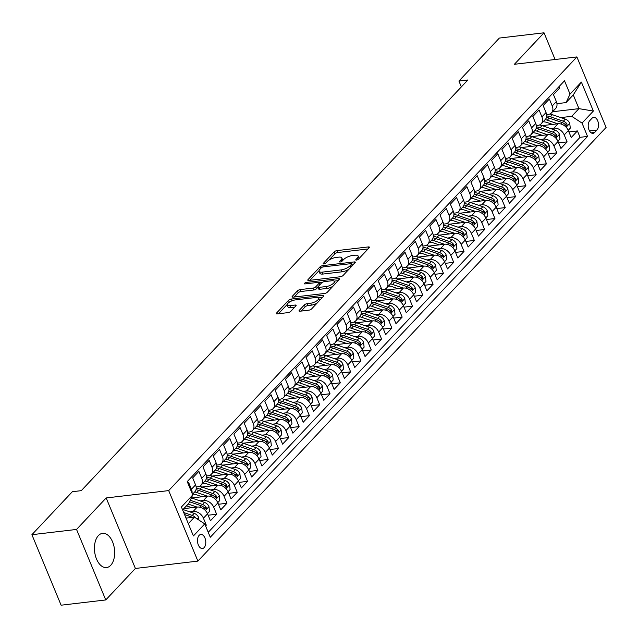 <?xml version="1.0" encoding="UTF-8"?>
<svg xmlns="http://www.w3.org/2000/svg" width="638" height="638" viewBox="0 0 638 638"><rect width="100%" height="100%" fill="white"/><g stroke="black" fill="none" stroke-linecap="round" stroke-linejoin="round"><path stroke-width="0.96" d="M356.475 260.105A1.515 0.542 -22.5 0 0 358.412 259.203L369.163 247.783A2.169 0.774 -22.5 0 0 369.41 247.161A2.169 0.774 -22.5 0 0 368.421 246.914L336.864 250.63A2.169 0.774 -22.5 0 0 334.105 251.914L323.354 263.334A1.515 0.542 -22.5 0 0 323.179 263.765A1.515 0.542 -22.5 0 0 323.873 263.941A1.515 0.542 -22.5 0 0 325.803 263.039L327.198 261.564A6.938 2.472 -22.5 0 1 336.043 257.465L338.674 257.154A6.938 2.472 -22.5 0 1 341.84 257.943A6.938 2.472 -22.5 0 1 341.043 259.937L339.655 261.413A1.515 0.542 -22.5 0 0 339.48 261.851A1.515 0.542 -22.5 0 0 340.174 262.019A1.515 0.542 -22.5 0 0 342.112 261.125L343.499 259.65A6.938 2.472 -22.5 0 1 352.343 255.543L354.975 255.24A6.938 2.472 -22.5 0 1 358.141 256.021A6.938 2.472 -22.5 0 1 357.344 258.015L355.956 259.491A1.515 0.542 -22.5 0 0 355.781 259.929A1.515 0.542 -22.5 0 0 356.475 260.105M110.709 565.316A17.218 9.993 83.3 0 0 113.771 545.474A17.218 9.993 83.3 0 0 102.535 533.352A17.218 9.993 83.3 0 0 98.396 535.593A17.218 9.993 83.3 0 0 95.333 555.435A17.218 9.993 83.3 0 0 106.562 567.557A17.218 9.993 83.3 0 0 110.709 565.316M204.168 547.579A7.066 4.099 83.3 0 0 205.42 539.437A7.066 4.099 83.3 0 0 200.811 534.461A7.066 4.099 83.3 0 0 199.112 535.386A7.066 4.099 83.3 0 0 197.86 543.528A7.066 4.099 83.3 0 0 202.469 548.497A7.066 4.099 83.3 0 0 204.168 547.579M299.278 310.347A2.169 0.774 -22.5 0 0 299.031 310.969A2.169 0.774 -22.5 0 0 300.019 311.216L308.872 310.172A2.169 0.774 -22.5 0 0 311.639 308.896L323.578 296.207A2.169 0.774 -22.5 0 0 323.825 295.585A2.169 0.774 -22.5 0 0 322.836 295.338L291.287 299.055A2.169 0.774 -22.5 0 0 288.52 300.339L276.581 313.019A2.169 0.774 -22.5 0 0 276.334 313.641A2.169 0.774 -22.5 0 0 277.323 313.888L288.017 312.628A2.169 0.774 -22.5 0 0 290.776 311.352L295.888 305.921A2.169 0.774 -22.5 0 0 296.136 305.299A2.169 0.774 -22.5 0 0 295.147 305.052L289.843 305.674A5.798 2.066 -22.5 0 1 287.196 305.02A5.798 2.066 -22.5 0 1 289.508 302.045A5.798 2.066 -22.5 0 1 295.258 299.924L316.033 297.483A5.798 2.066 -22.5 0 1 318.681 298.137A5.798 2.066 -22.5 0 1 316.368 301.112A5.798 2.066 -22.5 0 1 310.618 303.233L307.157 303.64A2.169 0.774 -22.5 0 0 304.39 304.924L299.278 310.347L299.645 311.232M106.179 497.951L76.544 529.436L31.9 534.692L61.104 605.199L105.748 599.943L135.392 568.458L197.892 561.105L168.687 490.598L106.179 497.951L135.392 568.458M555.084 59.493L544.023 32.801L514.388 64.286L576.896 56.934L168.687 490.598M544.023 32.801L499.379 38.057L458.921 81.042L461.346 86.896M31.9 534.692L72.357 491.707L81.289 490.654L467.845 79.989L458.921 81.042M340.341 276.748A2.169 0.774 -22.5 0 0 343.108 275.464L355.047 262.776A2.169 0.774 -22.5 0 0 355.294 262.154A2.169 0.774 -22.5 0 0 354.305 261.915L322.748 265.623A2.169 0.774 -22.5 0 0 319.989 266.907L308.05 279.588A2.169 0.774 -22.5 0 0 307.795 280.21A2.169 0.774 -22.5 0 0 308.792 280.457L340.341 276.748M339.312 279.492L327.374 292.18A2.169 0.774 -22.5 0 1 324.606 293.464L293.057 297.172A2.169 0.774 -22.5 0 1 292.068 296.925A2.169 0.774 -22.5 0 1 292.316 296.303L297.428 290.88A2.169 0.774 -22.5 0 1 300.187 289.596L312.987 288.089A2.169 0.774 -22.5 0 0 315.746 286.805L319.136 283.208A2.169 0.774 -22.5 0 0 319.391 282.586A2.169 0.774 -22.5 0 0 318.402 282.339L305.076 283.91A1.515 0.542 -22.5 0 1 304.382 283.735A1.515 0.542 -22.5 0 1 304.988 282.953A1.515 0.542 -22.5 0 1 306.495 282.403L338.571 278.623A2.169 0.774 -22.5 0 1 339.56 278.87A2.169 0.774 -22.5 0 1 339.312 279.492M205.596 525.943L206.313 525.178L205.324 525.289M189.749 511.835L193.139 511.437A8.828 6.468 43.3 0 1 203.434 518.215L207.557 513.837L210.436 520.791L216.625 514.22L208.132 515.225M200.053 500.886L203.442 500.487A8.828 6.468 43.3 0 1 213.746 507.266L217.869 502.888L220.748 509.842L226.937 503.27L218.443 504.267M210.365 489.936L213.754 489.537A8.828 6.468 43.3 0 1 224.05 496.316L228.173 491.938L231.06 498.892L237.24 492.321L228.747 493.318M220.668 478.978L224.058 478.58A8.828 6.468 43.3 0 1 234.361 485.366L238.484 480.988L241.363 487.942L247.552 481.371L239.059 482.368M230.98 468.029L234.369 467.63A8.828 6.468 43.3 0 1 244.665 474.417L248.788 470.031L251.675 476.985L257.856 470.421L249.362 471.418M241.292 457.079L244.673 456.68A8.828 6.468 43.3 0 1 254.977 463.459L259.1 459.081L261.979 466.035L268.167 459.464L259.674 460.469M251.595 446.129L254.985 445.731A8.828 6.468 43.3 0 1 265.288 452.509L269.411 448.131L272.29 455.085L278.471 448.514L269.986 449.519M261.907 435.18L265.296 434.781A8.828 6.468 43.3 0 1 275.592 441.56L279.715 437.182L282.594 444.136L288.783 437.564L280.289 438.561M272.211 424.222L275.6 423.823A8.828 6.468 43.3 0 1 285.904 430.61L290.027 426.232L292.906 433.186L299.094 426.615L290.601 427.612M282.522 413.272L285.912 412.874A8.828 6.468 43.3 0 1 296.207 419.66L300.331 415.274L303.217 422.236L309.398 415.665L300.905 416.662M292.826 402.323L296.215 401.924A8.828 6.468 43.3 0 1 306.519 408.703L310.642 404.325L313.521 411.279L319.71 404.707L311.216 405.712M303.138 391.373L306.527 390.974A8.828 6.468 43.3 0 1 316.823 397.753L320.946 393.375L323.833 400.329L330.013 393.758L321.52 394.762M313.449 380.423L316.831 380.025A8.828 6.468 43.3 0 1 327.135 386.803L331.258 382.425L334.137 389.379L340.325 382.808L331.832 383.805M323.753 369.474L327.142 369.075A8.828 6.468 43.3 0 1 337.446 375.854L341.569 371.476L344.448 378.43L350.629 371.858L342.143 372.855M334.065 358.516L337.454 358.117A8.828 6.468 43.3 0 1 347.75 364.904L351.873 360.518L354.752 367.48L360.941 360.909L352.447 361.906M344.368 347.566L347.758 347.168A8.828 6.468 43.3 0 1 358.062 353.954L362.185 349.568L365.064 356.522L371.252 349.959L362.759 350.956M354.68 336.617L358.07 336.218A8.828 6.468 43.3 0 1 368.365 342.997L372.488 338.619L375.375 345.573L381.556 339.001L373.063 340.006M364.984 325.667L368.373 325.268A8.828 6.468 43.3 0 1 378.677 332.047L382.8 327.669L385.679 334.623L391.868 328.052L383.374 329.048M375.296 314.717L378.685 314.319A8.828 6.468 43.3 0 1 388.981 321.097L393.104 316.719L395.991 323.673L402.171 317.102L393.678 318.099M385.607 303.76L388.989 303.361A8.828 6.468 43.3 0 1 399.292 310.148L403.415 305.769L406.294 312.724L412.483 306.152L403.99 307.149M395.911 292.81L399.3 292.411A8.828 6.468 43.3 0 1 409.604 299.198L413.727 294.812L416.606 301.774L422.787 295.203L414.301 296.199M406.223 281.86L409.612 281.462A8.828 6.468 43.3 0 1 419.908 288.24L424.031 283.862L426.91 290.816L433.098 284.245L424.605 285.25M416.526 270.911L419.916 270.512A8.828 6.468 43.3 0 1 430.219 277.291L434.342 272.912L437.221 279.867L443.41 273.295L434.917 274.3M426.838 259.961L430.227 259.562A8.828 6.468 43.3 0 1 440.523 266.341L444.646 261.963L447.533 268.917L453.714 262.346L445.22 263.342M437.142 249.003L440.531 248.605A8.828 6.468 43.3 0 1 450.835 255.391L454.958 251.013L457.837 257.967L464.025 251.396L455.532 252.393M447.453 238.054L450.843 237.655A8.828 6.468 43.3 0 1 461.138 244.442L465.269 240.055L468.148 247.018L474.329 240.446L465.836 241.443M457.765 227.104L461.146 226.705A8.828 6.468 43.3 0 1 471.45 233.492L475.573 229.106L478.452 236.06L484.641 229.489L476.147 230.493M468.069 216.154L471.458 215.756A8.828 6.468 43.3 0 1 481.762 222.534L485.885 218.156L488.764 225.11L494.944 218.539L486.459 219.544M478.38 205.205L481.77 204.806A8.828 6.468 43.3 0 1 492.065 211.585L496.189 207.206L499.068 214.161L505.256 207.589L496.763 208.586M488.684 194.255L492.073 193.856A8.828 6.468 43.3 0 1 502.377 200.635L506.5 196.257L509.379 203.211L515.568 196.64L507.074 197.636M498.996 183.297L502.385 182.899A8.828 6.468 43.3 0 1 512.681 189.685L516.804 185.299L519.691 192.261L525.871 185.69L517.378 186.687M509.299 172.348L512.689 171.949A8.828 6.468 43.3 0 1 522.993 178.736L527.116 174.349L529.995 181.304L536.183 174.74L527.69 175.737M519.611 161.398L523 160.999A8.828 6.468 43.3 0 1 533.296 167.778L537.427 163.4L540.306 170.354L546.487 163.783L537.994 164.787M529.923 150.448L533.304 150.05A8.828 6.468 43.3 0 1 543.608 156.828L547.731 152.45L550.61 159.404L556.799 152.833L548.305 153.838M540.226 139.499L543.616 139.1A8.828 6.468 43.3 0 1 553.92 145.879L558.043 141.5L560.922 148.455L567.102 141.883L564.223 134.929A8.828 6.468 -136.7 0 0 553.928 128.142L550.538 128.541M558.617 142.88L567.102 141.883M559.048 86.593L559.654 88.052L553.473 94.623L556.352 101.578A8.828 6.468 -136.7 0 1 555.634 108.476L551.511 112.854A8.828 6.468 -136.7 0 0 552.229 105.964L549.342 99.01L543.161 105.581L546.04 112.535A8.828 6.468 -136.7 0 1 545.33 119.426L541.207 123.804A8.828 6.468 43.3 0 1 537.93 125.375L536.319 125.566M541.207 123.804A8.828 6.468 43.3 0 0 541.917 116.913L539.038 109.959L532.85 116.531L535.737 123.485A8.828 6.468 -136.7 0 1 535.019 130.375L530.896 134.762A8.828 6.468 43.3 0 1 527.626 136.325L526.015 136.516M530.896 134.762A8.828 6.468 43.3 0 0 531.614 127.863L528.727 120.909L522.546 127.48L525.425 134.435A8.828 6.468 -136.7 0 1 524.715 141.333L520.592 145.711A8.828 6.468 43.3 0 1 517.314 147.282L515.703 147.466M520.592 145.711A8.828 6.468 43.3 0 0 521.302 138.813L518.423 131.859L512.234 138.43L515.121 145.384A8.828 6.468 -136.7 0 1 514.403 152.283L510.28 156.661A8.828 6.468 43.3 0 1 507.011 158.232L505.392 158.423M510.28 156.661A8.828 6.468 43.3 0 0 510.99 149.77L508.111 142.808L501.931 149.38L504.81 156.334A8.828 6.468 -136.7 0 1 504.1 163.232L499.977 167.611A8.828 6.468 43.3 0 1 496.699 169.182L495.088 169.373M499.977 167.611A8.828 6.468 43.3 0 0 500.686 160.72L497.807 153.766L491.619 160.329L494.498 167.292A8.828 6.468 -136.7 0 1 493.788 174.182L489.665 178.56A8.828 6.468 43.3 0 1 486.395 180.131L484.776 180.323M489.665 178.56A8.828 6.468 43.3 0 0 490.375 171.67L487.496 164.716L481.315 171.287L484.194 178.241A8.828 6.468 -136.7 0 1 483.476 185.132L479.353 189.518A8.828 6.468 43.3 0 1 476.084 191.081L474.473 191.272M479.353 189.518A8.828 6.468 43.3 0 0 480.071 182.62L477.184 175.665L471.004 182.237L473.882 189.191A8.828 6.468 -136.7 0 1 473.173 196.081L469.05 200.468A8.828 6.468 43.3 0 1 465.772 202.031L464.161 202.222M469.05 200.468A8.828 6.468 43.3 0 0 469.759 193.569L466.88 186.615L460.692 193.186L463.579 200.141A8.828 6.468 -136.7 0 1 462.861 207.039L458.738 211.417A8.828 6.468 43.3 0 1 455.468 212.988L453.857 213.172M458.738 211.417A8.828 6.468 43.3 0 0 459.456 204.519L456.569 197.565L450.388 204.136L453.267 211.09A8.828 6.468 -136.7 0 1 452.557 217.989L448.434 222.367A8.828 6.468 43.3 0 1 445.157 223.938L443.546 224.129M448.434 222.367A8.828 6.468 43.3 0 0 449.144 215.477L446.265 208.514L440.076 215.086L442.955 222.048A8.828 6.468 -136.7 0 1 442.246 228.938L438.123 233.317A8.828 6.468 43.3 0 1 434.853 234.888L433.234 235.079M438.123 233.317A8.828 6.468 43.3 0 0 438.832 226.426L435.953 219.472L429.773 226.043L432.652 232.998A8.828 6.468 -136.7 0 1 431.942 239.888L427.819 244.266A8.828 6.468 43.3 0 1 424.541 245.837L422.93 246.029M427.819 244.266A8.828 6.468 43.3 0 0 428.529 237.376L425.65 230.422L419.461 236.993L422.34 243.947A8.828 6.468 -136.7 0 1 421.63 250.838L417.507 255.224A8.828 6.468 43.3 0 1 414.229 256.787L412.619 256.978M417.507 255.224A8.828 6.468 43.3 0 0 418.217 248.326L415.338 241.371L409.157 247.943L412.036 254.897A8.828 6.468 -136.7 0 1 411.319 261.795L407.196 266.174A8.828 6.468 43.3 0 1 403.926 267.745L402.315 267.928M407.196 266.174A8.828 6.468 43.3 0 0 407.913 259.275L405.026 252.321L398.846 258.892L401.725 265.847A8.828 6.468 -136.7 0 1 401.015 272.745L396.892 277.123A8.828 6.468 43.3 0 1 393.614 278.694L392.003 278.886M396.892 277.123A8.828 6.468 43.3 0 0 397.602 270.233L394.723 263.271L388.534 269.842L391.421 276.796A8.828 6.468 -136.7 0 1 390.703 283.695L386.58 288.073A8.828 6.468 43.3 0 1 383.31 289.644L381.699 289.835M386.58 288.073A8.828 6.468 43.3 0 0 387.298 281.183L384.411 274.228L378.23 280.792L381.109 287.754A8.828 6.468 -136.7 0 1 380.4 294.644L376.276 299.023A8.828 6.468 43.3 0 1 372.999 300.594L371.388 300.785M376.276 299.023A8.828 6.468 43.3 0 0 376.986 292.132L374.107 285.178L367.919 291.749L370.798 298.704A8.828 6.468 -136.7 0 1 370.088 305.594L365.965 309.98A8.828 6.468 43.3 0 1 362.695 311.543L361.076 311.735M365.965 309.98A8.828 6.468 43.3 0 0 366.675 303.082L363.796 296.128L357.615 302.699L360.494 309.653A8.828 6.468 -136.7 0 1 359.784 316.544L355.661 320.93A8.828 6.468 43.3 0 1 352.383 322.501L350.772 322.684M355.661 320.93A8.828 6.468 43.3 0 0 356.371 314.032L353.492 307.077L347.303 313.649L350.182 320.603A8.828 6.468 -136.7 0 1 349.472 327.501L345.349 331.88A8.828 6.468 43.3 0 1 342.072 333.451L340.461 333.642M345.349 331.88A8.828 6.468 43.3 0 0 346.059 324.981L343.18 318.027L336.992 324.598L339.879 331.553A8.828 6.468 -136.7 0 1 339.161 338.451L335.038 342.829A8.828 6.468 43.3 0 1 331.768 344.4L330.157 344.592M335.038 342.829A8.828 6.468 43.3 0 0 335.755 335.939L332.869 328.985L326.688 335.548L329.567 342.51A8.828 6.468 -136.7 0 1 328.857 349.401L324.734 353.779A8.828 6.468 43.3 0 1 321.456 355.35L319.845 355.541M324.734 353.779A8.828 6.468 43.3 0 0 325.444 346.889L322.565 339.934L316.376 346.506L319.263 353.46A8.828 6.468 -136.7 0 1 318.545 360.35L314.422 364.729A8.828 6.468 43.3 0 1 311.153 366.3L309.542 366.491M314.422 364.729A8.828 6.468 43.3 0 0 315.14 357.838L312.253 350.884L306.073 357.455L308.951 364.41A8.828 6.468 -136.7 0 1 308.242 371.3L304.119 375.686A8.828 6.468 43.3 0 1 300.841 377.249L299.23 377.441M304.119 375.686A8.828 6.468 43.3 0 0 304.828 368.788L301.949 361.834L295.761 368.405L298.64 375.359A8.828 6.468 -136.7 0 1 297.93 382.258L293.807 386.636A8.828 6.468 43.3 0 1 290.537 388.207L288.918 388.39M293.807 386.636A8.828 6.468 43.3 0 0 294.517 379.738L291.638 372.783L285.457 379.355L288.336 386.309A8.828 6.468 -136.7 0 1 287.626 393.207L283.503 397.586A8.828 6.468 43.3 0 1 280.226 399.157L278.615 399.348M283.503 397.586A8.828 6.468 43.3 0 0 284.213 390.695L281.334 383.733L275.145 390.304L278.024 397.267A8.828 6.468 -136.7 0 1 277.315 404.157L273.192 408.535A8.828 6.468 43.3 0 1 269.914 410.106L268.303 410.298M273.192 408.535A8.828 6.468 43.3 0 0 273.901 401.645L271.022 394.691L264.834 401.262L267.721 408.216A8.828 6.468 -136.7 0 1 267.003 415.107L262.88 419.485A8.828 6.468 43.3 0 1 259.61 421.056L257.999 421.247M262.88 419.485A8.828 6.468 43.3 0 0 263.598 412.595L260.711 405.64L254.53 412.212L257.409 419.166A8.828 6.468 -136.7 0 1 256.699 426.056L252.576 430.443A8.828 6.468 43.3 0 1 249.299 432.006L247.688 432.197M252.576 430.443A8.828 6.468 43.3 0 0 253.286 423.544L250.407 416.59L244.218 423.161L247.105 430.116A8.828 6.468 -136.7 0 1 246.388 437.014L242.265 441.392A8.828 6.468 43.3 0 1 238.995 442.963L237.384 443.147M242.265 441.392A8.828 6.468 43.3 0 0 242.982 434.494L240.095 427.54L233.915 434.111L236.794 441.065A8.828 6.468 -136.7 0 1 236.084 447.964L231.961 452.342A8.828 6.468 43.3 0 1 228.683 453.913L227.072 454.104M231.961 452.342A8.828 6.468 43.3 0 0 232.671 445.452L229.792 438.489L223.603 445.061L226.482 452.015A8.828 6.468 -136.7 0 1 225.772 458.913L221.649 463.292A8.828 6.468 43.3 0 1 218.379 464.863L216.761 465.054M221.649 463.292A8.828 6.468 43.3 0 0 222.359 456.401L219.48 449.447L213.299 456.01L216.178 462.973A8.828 6.468 -136.7 0 1 215.469 469.863L211.345 474.241A8.828 6.468 43.3 0 1 208.068 475.812L206.457 476.004M211.345 474.241A8.828 6.468 43.3 0 0 212.055 467.351L209.176 460.397L202.988 466.968L205.867 473.922A8.828 6.468 -136.7 0 1 205.157 480.813L201.034 485.199A8.828 6.468 43.3 0 1 197.756 486.762L196.145 486.954M201.034 485.199A8.828 6.468 43.3 0 0 201.744 478.301L198.865 471.346L192.676 477.918L195.563 484.872A8.828 6.468 -136.7 0 1 194.845 491.762L192.477 494.283M207.557 513.837A8.828 6.468 -136.7 0 0 197.262 507.058L183.84 508.638M217.869 502.888A8.828 6.468 -136.7 0 0 207.565 496.101L191.591 497.983M228.173 491.938A8.828 6.468 -136.7 0 0 217.877 485.151L201.903 487.033M238.484 480.988A8.828 6.468 -136.7 0 0 228.181 474.201L212.207 476.084M248.788 470.031A8.828 6.468 -136.7 0 0 238.492 463.252L222.518 465.134M259.1 459.081A8.828 6.468 -136.7 0 0 248.796 452.302L232.822 454.176M269.411 448.131A8.828 6.468 -136.7 0 0 259.108 441.352L243.134 443.227M279.715 437.182A8.828 6.468 -136.7 0 0 269.419 430.395L253.446 432.277M290.027 426.232A8.828 6.468 -136.7 0 0 279.723 419.445L263.749 421.327M300.331 415.274A8.828 6.468 -136.7 0 0 290.035 408.495L274.061 410.378M310.642 404.325A8.828 6.468 -136.7 0 0 300.339 397.546L284.365 399.428M320.946 393.375A8.828 6.468 -136.7 0 0 310.65 386.596L294.676 388.47M331.258 382.425A8.828 6.468 -136.7 0 0 320.954 375.638L304.98 377.521M341.569 371.476A8.828 6.468 -136.7 0 0 331.266 364.689L315.292 366.571M351.873 360.518A8.828 6.468 -136.7 0 0 341.577 353.739L325.603 355.621M362.185 349.568A8.828 6.468 -136.7 0 0 351.881 342.789L335.907 344.672M372.488 338.619A8.828 6.468 -136.7 0 0 362.193 331.84L346.219 333.714A16.891 12.369 -136.7 0 0 343.643 333.052M382.8 327.669A8.828 6.468 -136.7 0 0 372.496 320.89L356.522 322.764M393.104 316.719A8.828 6.468 -136.7 0 0 382.808 309.932L366.834 311.815A16.891 12.369 -136.7 0 0 364.258 311.145M403.415 305.769A8.828 6.468 -136.7 0 0 393.112 298.983L377.138 300.865M413.727 294.812A8.828 6.468 -136.7 0 0 403.423 288.033L387.449 289.915A16.891 12.369 -136.7 0 0 384.874 289.245M424.031 283.862A8.828 6.468 -136.7 0 0 413.735 277.083L397.761 278.958M434.342 272.912A8.828 6.468 -136.7 0 0 424.039 266.134L408.065 268.008M444.646 261.963A8.828 6.468 -136.7 0 0 434.35 255.176L418.376 257.058M454.958 251.013A8.828 6.468 -136.7 0 0 444.654 244.226L428.68 246.109A16.891 12.369 -136.7 0 0 426.104 245.439M465.269 240.055A8.828 6.468 -136.7 0 0 454.966 233.277L438.992 235.159M475.573 229.106A8.828 6.468 -136.7 0 0 465.269 222.327L449.296 224.209M485.885 218.156A8.828 6.468 -136.7 0 0 475.581 211.377L459.607 213.251M496.189 207.206A8.828 6.468 -136.7 0 0 485.893 200.42L469.919 202.302M506.5 196.257A8.828 6.468 -136.7 0 0 496.197 189.47L480.223 191.352M516.804 185.299A8.828 6.468 -136.7 0 0 506.508 178.52L490.534 180.402M527.116 174.349A8.828 6.468 -136.7 0 0 516.812 167.571L500.838 169.453M537.427 163.4A8.828 6.468 -136.7 0 0 527.124 156.621L511.15 158.495M547.731 152.45A8.828 6.468 -136.7 0 0 537.427 145.671L521.453 147.545M558.043 141.5A8.828 6.468 -136.7 0 0 547.739 134.714L531.765 136.596M592.04 118.221L589.775 120.638A6.843 3.972 83.3 0 0 588.555 128.525A6.843 3.972 83.3 0 0 593.021 133.342A6.843 3.972 83.3 0 0 594.664 132.449L596.937 130.04A6.843 3.972 83.3 0 0 598.149 122.153A6.843 3.972 83.3 0 0 593.691 117.336A6.843 3.972 83.3 0 0 592.04 118.221M197.892 561.105L606.1 127.441L576.896 56.934M188.314 523.646L194.446 517.123L204.75 523.91L210.277 537.244L587.558 136.436L582.031 123.094L571.736 116.315L560.842 117.591M204.75 523.91L193.41 535.952L181.415 506.987L192.756 494.944L187.229 481.602L564.51 80.787L570.037 94.129L581.377 82.079L593.372 111.044L582.031 123.094M208.235 532.323L580.062 137.314L577.414 130.934L571.233 137.505L568.346 130.551A8.828 6.468 -136.7 0 0 558.051 123.764L542.077 125.646M546.63 114.617L548.241 114.425A8.828 6.468 -136.7 0 0 551.511 112.854M192.054 493.246A8.828 6.468 43.3 0 0 191.44 489.25L188.553 482.296L187.835 483.062M553.92 145.879L556.799 152.833M543.608 156.828L546.487 163.783M533.296 167.778L536.183 174.74M522.993 178.736L525.871 185.69M512.681 189.685L515.568 196.64M502.377 200.635L505.256 207.589M492.065 211.585L494.944 218.539M481.762 222.534L484.641 229.489M471.45 233.492L474.329 240.446M461.138 244.442L464.025 251.396M450.835 255.391L453.714 262.346M440.523 266.341L443.41 273.295M430.219 277.291L433.098 284.245M419.908 288.24L422.787 295.203M409.604 299.198L412.483 306.152M399.292 310.148L402.171 317.102M388.981 321.097L391.868 328.052M378.677 332.047L381.556 339.001M368.365 342.997L371.252 349.959M358.062 353.954L360.941 360.909M347.75 364.904L350.629 371.858M337.446 375.854L340.325 382.808M327.135 386.803L330.013 393.758M316.823 397.753L319.71 404.707M306.519 408.703L309.398 415.665M296.207 419.66L299.094 426.615M285.904 430.61L288.783 437.564M275.592 441.56L278.471 448.514M265.288 452.509L268.167 459.464M254.977 463.459L257.856 470.421M244.665 474.417L247.552 481.371M234.361 485.366L237.24 492.321M224.05 496.316L226.937 503.27M213.746 507.266L216.625 514.22M203.434 518.215L206.313 525.178M194.446 517.123L186.025 518.12M571.736 116.315L578.945 108.643L573.267 94.926L566.05 102.59L570.037 94.129M552.556 111.754L578.945 108.643L593.372 111.044M556.934 103.667L566.05 102.59M76.544 529.436L105.748 599.943M192.756 494.944L188.768 503.406L182.627 509.921M568.921 131.93L577.414 130.934M580.062 137.314L587.558 136.436M573.267 94.926L581.377 82.079M358.955 258.621A6.938 2.472 -22.5 0 0 358.931 257.927L358.141 256.021M342.654 260.543A6.938 2.472 -22.5 0 0 342.63 259.849L341.84 257.943M368.054 248.956L337.654 252.536A2.169 0.774 -22.5 0 0 334.894 253.812L328.921 260.16M319.04 270.656L309.94 280.321M353.938 263.949L351.817 264.204M351.482 264.252A1.515 0.542 -22.5 0 0 351.65 263.813A1.515 0.542 -22.5 0 0 350.964 263.646L323.267 266.899A1.515 0.542 -22.5 0 0 321.329 267.8L319.861 269.356A6.938 2.472 -22.5 0 0 319.064 271.349A6.938 2.472 -22.5 0 0 322.23 272.139L341.163 269.906A6.938 2.472 -22.5 0 0 350.015 265.807L351.482 264.252L352.144 265.863M319.064 271.349L319.853 273.255A6.938 2.472 -22.5 0 0 323.019 274.045L322.23 272.139M349.082 269.116A6.938 2.472 -22.5 0 1 341.952 271.812L323.019 274.045M294.206 297.037L298.209 292.786L297.428 290.88M317.971 287.188L316.536 288.711A2.169 0.774 -22.5 0 1 313.776 289.995L300.976 291.502A2.169 0.774 -22.5 0 0 298.209 292.786M319.502 282.865L321.991 282.578M334.121 281.151L338.212 280.664M326.265 286.526A5.798 2.066 -22.5 0 0 332.015 284.404A5.798 2.066 -22.5 0 0 334.328 281.43A5.798 2.066 -22.5 0 0 331.68 280.776L324.359 281.637A2.169 0.774 -22.5 0 0 321.592 282.921L318.202 286.518A2.169 0.774 -22.5 0 0 317.955 287.14A2.169 0.774 -22.5 0 0 318.944 287.387L326.265 286.526L327.055 288.432A5.798 2.066 -22.5 0 0 333.044 286.159M335.133 283.942A5.798 2.066 -22.5 0 0 335.117 283.336L334.328 281.43M317.955 287.14L318.745 289.046A2.169 0.774 -22.5 0 0 319.734 289.293L318.944 287.387M327.055 288.432L319.734 289.293M317.19 302.994A5.798 2.066 -22.5 0 1 311.408 305.139L307.947 305.546A2.169 0.774 -22.5 0 0 305.179 306.822L301.176 311.081M319.51 300.53A5.798 2.066 -22.5 0 0 319.471 300.043L318.681 298.137M287.196 305.02L287.985 306.926A5.798 2.066 -22.5 0 0 290.633 307.58L289.843 305.674M294.788 307.093L290.633 307.58M287.156 304.533L278.471 313.752M290.984 301.24A2.169 0.774 -22.5 0 0 289.548 302.021M322.477 297.38L318.474 297.85M568.243 130.304L570.284 128.134L569.734 123.23A5.854 4.283 -136.7 0 0 565.3 119.123L552.412 114.704A16.891 12.369 -136.7 0 0 549.804 114.027M557.803 123.796L547.26 120.183A16.891 12.369 -136.7 0 0 545.163 119.601M552.636 124.402L547.133 122.52A14.02 10.264 -136.7 0 0 543.137 121.762M546.471 117.4A16.891 12.369 43.3 0 1 549.222 118.102L562.102 122.512A5.854 4.283 43.3 0 1 565.731 125.223L567.086 125.606L566.967 123.908A5.854 4.283 -136.7 0 0 563.338 121.204L550.458 116.786A16.891 12.369 -136.7 0 0 546.702 115.949M557.939 141.253L559.973 139.084L559.43 134.179A5.854 4.283 -136.7 0 0 554.988 130.072L542.109 125.654A16.891 12.369 -136.7 0 0 539.493 124.976M547.5 134.746L536.949 131.133A16.891 12.369 -136.7 0 0 534.859 130.551M542.332 135.352L536.829 133.47A14.02 10.264 -136.7 0 0 532.826 132.712M536.167 128.35A16.891 12.369 43.3 0 1 538.911 129.051L551.798 133.462A5.854 4.283 43.3 0 1 555.419 136.173L556.783 136.556L556.655 134.857A5.854 4.283 -136.7 0 0 553.034 132.154L540.147 127.736A16.891 12.369 -136.7 0 0 536.399 126.898M547.627 152.203L549.669 150.042L549.119 145.129A5.854 4.283 -136.7 0 0 544.685 141.022L531.797 136.604A16.891 12.369 -136.7 0 0 529.189 135.926M537.188 145.695L526.645 142.083A16.891 12.369 -136.7 0 0 524.548 141.5M532.02 146.301L526.517 144.419A14.02 10.264 -136.7 0 0 522.514 143.662M525.856 139.299A16.891 12.369 43.3 0 1 528.607 140.001L541.487 144.419A5.854 4.283 43.3 0 1 545.107 147.123L546.471 147.514L546.351 145.807A5.854 4.283 -136.7 0 0 542.723 143.103L529.843 138.685A16.891 12.369 -136.7 0 0 526.087 137.848M537.316 163.161L539.357 160.991L538.807 156.087A5.854 4.283 -136.7 0 0 534.373 151.972L521.493 147.561A16.891 12.369 -136.7 0 0 518.877 146.876M526.884 156.645L516.333 153.032A16.891 12.369 -136.7 0 0 514.244 152.458M521.709 157.259L516.214 155.369A14.02 10.264 -136.7 0 0 512.21 154.611M515.552 150.249A16.891 12.369 43.3 0 1 518.295 150.951L531.183 155.369A5.854 4.283 43.3 0 1 534.803 158.072L536.167 158.463L536.04 156.757A5.854 4.283 -136.7 0 0 532.419 154.053L519.531 149.643A16.891 12.369 -136.7 0 0 515.775 148.798M527.012 174.11L529.054 171.941L528.503 167.036A5.854 4.283 -136.7 0 0 524.069 162.921L511.182 158.511A16.891 12.369 -136.7 0 0 508.574 157.833M516.573 167.595L506.03 163.982A16.891 12.369 -136.7 0 0 503.932 163.408M511.405 168.209L505.902 166.319A14.02 10.264 -136.7 0 0 501.899 165.561M505.24 161.199A16.891 12.369 43.3 0 1 507.984 161.908L520.871 166.319A5.854 4.283 43.3 0 1 524.492 169.022L525.856 169.413L525.728 167.714A5.854 4.283 -136.7 0 0 522.107 165.003L509.22 160.593A16.891 12.369 -136.7 0 0 505.471 159.747M516.7 185.06L518.742 182.891L518.192 177.986A5.854 4.283 -136.7 0 0 513.757 173.879L500.87 169.461A16.891 12.369 -136.7 0 0 498.262 168.783M506.261 178.552L495.718 174.94A16.891 12.369 -136.7 0 0 493.621 174.357M501.093 179.158L495.59 177.276A14.02 10.264 -136.7 0 0 491.595 176.519M494.928 172.156A16.891 12.369 43.3 0 1 497.68 172.858L510.56 177.268A5.854 4.283 43.3 0 1 514.188 179.98L515.544 180.363L515.424 178.664A5.854 4.283 -136.7 0 0 511.796 175.952L498.916 171.542A16.891 12.369 -136.7 0 0 495.16 170.697M506.397 196.01L508.43 193.84L507.888 188.936A5.854 4.283 -136.7 0 0 503.446 184.829L490.566 180.41A16.891 12.369 -136.7 0 0 487.958 179.733M495.957 189.502L485.414 185.889A16.891 12.369 -136.7 0 0 483.317 185.307M490.789 190.108L485.287 188.226A14.02 10.264 -136.7 0 0 481.283 187.468M484.625 183.106A16.891 12.369 43.3 0 1 487.368 183.808L500.256 188.218A5.854 4.283 43.3 0 1 503.876 190.929L505.24 191.312L505.113 189.614A5.854 4.283 -136.7 0 0 501.492 186.91L488.604 182.492A16.891 12.369 -136.7 0 0 484.856 181.655M496.085 206.959L498.126 204.79L497.576 199.885A5.854 4.283 -136.7 0 0 493.142 195.778L480.255 191.36A16.891 12.369 -136.7 0 0 477.647 190.682M485.646 200.452L475.103 196.839A16.891 12.369 -136.7 0 0 473.005 196.257M480.478 201.058L474.975 199.176A14.02 10.264 -136.7 0 0 470.98 198.418M474.313 194.056A16.891 12.369 43.3 0 1 477.065 194.757L489.944 199.176A5.854 4.283 43.3 0 1 493.573 201.879L494.928 202.262L494.809 200.563A5.854 4.283 -136.7 0 0 491.18 197.86L478.301 193.442A16.891 12.369 -136.7 0 0 474.544 192.604M485.773 217.909L487.815 215.748L487.272 210.835A5.854 4.283 -136.7 0 0 482.83 206.728L469.951 202.318A16.891 12.369 -136.7 0 0 467.335 201.632M475.342 211.401L464.791 207.789A16.891 12.369 -136.7 0 0 462.702 207.206M470.174 212.007L464.671 210.125A14.02 10.264 -136.7 0 0 460.668 209.368M464.009 205.005A16.891 12.369 43.3 0 1 466.753 205.707L479.64 210.125A5.854 4.283 43.3 0 1 483.261 212.829L484.625 213.22L484.497 211.513A5.854 4.283 -136.7 0 0 480.877 208.809L467.989 204.399A16.891 12.369 -136.7 0 0 464.241 203.554M475.47 228.867L477.511 226.697L476.961 221.793A5.854 4.283 -136.7 0 0 472.527 217.678L459.639 213.267A16.891 12.369 -136.7 0 0 457.031 212.59M465.03 222.351L454.487 218.738A16.891 12.369 -136.7 0 0 452.39 218.164M459.862 222.965L454.36 221.075A14.02 10.264 -136.7 0 0 450.356 220.317M453.698 215.955A16.891 12.369 43.3 0 1 456.449 216.657L469.329 221.075A5.854 4.283 43.3 0 1 472.949 223.779L474.313 224.169L474.194 222.471A5.854 4.283 -136.7 0 0 470.565 219.759L457.685 215.349A16.891 12.369 -136.7 0 0 453.929 214.504M465.158 239.816L467.199 237.647L466.649 232.742A5.854 4.283 -136.7 0 0 462.215 228.627L449.335 224.217A16.891 12.369 -136.7 0 0 446.72 223.539M454.727 233.309L444.176 229.696A16.891 12.369 -136.7 0 0 442.086 229.114M449.551 233.915L444.056 232.033A14.02 10.264 -136.7 0 0 440.053 231.267M443.394 226.905A16.891 12.369 43.3 0 1 446.137 227.614L459.017 232.025A5.854 4.283 43.3 0 1 462.646 234.736L464.009 235.119L463.882 233.42A5.854 4.283 -136.7 0 0 460.261 230.709L447.374 226.299A16.891 12.369 -136.7 0 0 443.617 225.453M454.854 250.766L456.896 248.597L456.345 243.692A5.854 4.283 -136.7 0 0 451.911 239.585L439.024 235.167A16.891 12.369 -136.7 0 0 436.416 234.489M444.415 244.258L433.872 240.646A16.891 12.369 -136.7 0 0 431.774 240.063M439.247 244.864L433.744 242.982A14.02 10.264 -136.7 0 0 429.741 242.225M433.082 237.862A16.891 12.369 43.3 0 1 435.826 238.564L448.713 242.974A5.854 4.283 43.3 0 1 452.334 245.686L453.698 246.069L453.57 244.37A5.854 4.283 -136.7 0 0 449.95 241.666L437.062 237.248A16.891 12.369 -136.7 0 0 433.314 236.411M444.542 261.716L446.584 259.546L446.034 254.642A5.854 4.283 -136.7 0 0 441.6 250.535L428.712 246.116L426.758 248.198A16.891 12.369 -136.7 0 0 423.002 247.361M434.103 255.208L423.56 251.595A16.891 12.369 -136.7 0 0 421.463 251.013M428.935 255.814L423.433 253.932A14.02 10.264 -136.7 0 0 419.437 253.174M422.771 248.812A16.891 12.369 43.3 0 1 425.522 249.514L438.402 253.932A5.854 4.283 43.3 0 1 442.03 256.635L443.386 257.018L443.266 255.32A5.854 4.283 -136.7 0 0 439.638 252.616L426.758 248.198M434.239 272.665L436.272 270.504L435.73 265.591A5.854 4.283 -136.7 0 0 431.288 261.484L418.408 257.074A16.891 12.369 -136.7 0 0 415.801 256.388M423.799 266.158L413.257 262.545A16.891 12.369 -136.7 0 0 411.159 261.963M418.632 266.764L413.129 264.882A14.02 10.264 -136.7 0 0 409.125 264.124M412.467 259.762A16.891 12.369 43.3 0 1 415.21 260.464L428.098 264.882A5.854 4.283 43.3 0 1 431.719 267.585L433.082 267.976L432.955 266.269A5.854 4.283 -136.7 0 0 429.334 263.566L416.447 259.148A16.891 12.369 -136.7 0 0 412.698 258.31M423.927 283.623L425.969 281.454L425.418 276.549A5.854 4.283 -136.7 0 0 420.984 272.434L408.097 268.024A16.891 12.369 -136.7 0 0 405.489 267.338M413.488 277.107L402.945 273.495A16.891 12.369 -136.7 0 0 400.847 272.92M408.32 277.721L402.817 275.831A14.02 10.264 -136.7 0 0 398.822 275.074M402.155 270.711A16.891 12.369 43.3 0 1 404.907 271.413L417.786 275.831A5.854 4.283 43.3 0 1 421.415 278.535L422.771 278.926L422.651 277.227A5.854 4.283 -136.7 0 0 419.022 274.515L406.143 270.105A16.891 12.369 -136.7 0 0 402.387 269.26M413.615 294.573L415.657 292.403L415.115 287.499A5.854 4.283 -136.7 0 0 410.673 283.384L397.793 278.973A16.891 12.369 -136.7 0 0 395.177 278.296M403.184 288.065L392.633 284.452A16.891 12.369 -136.7 0 0 390.544 283.87M398.016 288.671L392.514 286.781A14.02 10.264 -136.7 0 0 388.51 286.023M391.852 281.661A16.891 12.369 43.3 0 1 394.595 282.371L407.483 286.781A5.854 4.283 43.3 0 1 411.103 289.485L412.467 289.875L412.339 288.177A5.854 4.283 -136.7 0 0 408.719 285.465L395.831 281.055A16.891 12.369 -136.7 0 0 392.083 280.21M403.312 305.522L405.353 303.353L404.803 298.448A5.854 4.283 -136.7 0 0 400.369 294.341L387.481 289.923L385.527 292.005A16.891 12.369 -136.7 0 0 381.771 291.167M392.872 299.015L382.329 295.402A16.891 12.369 -136.7 0 0 380.232 294.82M387.705 299.621L382.202 297.739A14.02 10.264 -136.7 0 0 378.198 296.981M381.54 292.619A16.891 12.369 43.3 0 1 384.283 293.32L397.171 297.731A5.854 4.283 43.3 0 1 400.792 300.442L402.155 300.825L402.036 299.126A5.854 4.283 -136.7 0 0 398.407 296.415L385.527 292.005M393 316.472L395.042 314.303L394.491 309.398A5.854 4.283 -136.7 0 0 390.057 305.291L377.178 300.873A16.891 12.369 -136.7 0 0 374.562 300.195M382.569 309.964L372.018 306.352A16.891 12.369 -136.7 0 0 369.928 305.769M377.393 310.57L371.898 308.688A14.02 10.264 -136.7 0 0 367.895 307.931M371.236 303.568A16.891 12.369 43.3 0 1 373.98 304.27L386.859 308.68A5.854 4.283 43.3 0 1 390.488 311.392L391.852 311.775L391.724 310.076A5.854 4.283 -136.7 0 0 388.103 307.372L375.216 302.954A16.891 12.369 -136.7 0 0 371.46 302.117M382.696 327.422L384.738 325.26L384.188 320.348A5.854 4.283 -136.7 0 0 379.754 316.241L366.866 311.822L364.904 313.904A16.891 12.369 -136.7 0 0 361.156 313.067M372.257 320.914L361.714 317.301A16.891 12.369 -136.7 0 0 359.617 316.719M367.089 321.52L361.587 319.638A14.02 10.264 -136.7 0 0 357.583 318.88M360.925 314.518A16.891 12.369 43.3 0 1 363.668 315.22L376.556 319.638A5.854 4.283 43.3 0 1 380.176 322.342L381.54 322.724L381.412 321.026A5.854 4.283 -136.7 0 0 377.792 318.322L364.904 313.904M372.385 338.371L374.426 336.21L373.876 331.297A5.854 4.283 -136.7 0 0 369.442 327.19L356.554 322.78A16.891 12.369 -136.7 0 0 353.946 322.094M361.945 331.864L351.402 328.251A16.891 12.369 -136.7 0 0 349.305 327.677M356.778 332.478L351.275 330.588A14.02 10.264 -136.7 0 0 347.279 329.83M350.613 325.468A16.891 12.369 43.3 0 1 353.364 326.17L366.244 330.588A5.854 4.283 43.3 0 1 369.873 333.291L371.228 333.682L371.109 331.975A5.854 4.283 -136.7 0 0 367.48 329.272L354.6 324.862A16.891 12.369 -136.7 0 0 350.844 324.016M362.081 349.329L364.115 347.16L363.572 342.255A5.854 4.283 -136.7 0 0 359.13 338.14L346.251 333.73L344.289 335.811A16.891 12.369 -136.7 0 0 340.54 334.966M351.642 342.813L341.099 339.201A16.891 12.369 -136.7 0 0 339.001 338.626M346.474 343.427L340.971 341.537A14.02 10.264 -136.7 0 0 336.968 340.78M340.309 336.417A16.891 12.369 43.3 0 1 343.053 337.127L355.94 341.537A5.854 4.283 43.3 0 1 359.561 344.241L360.925 344.632L360.797 342.933A5.854 4.283 -136.7 0 0 357.176 340.221L344.289 335.811M351.769 360.279L353.811 358.109L353.261 353.205A5.854 4.283 -136.7 0 0 348.826 349.098L335.939 344.679A16.891 12.369 -136.7 0 0 333.331 344.002M341.33 353.771L330.787 350.158A16.891 12.369 -136.7 0 0 328.69 349.576M336.162 354.377L330.659 352.495A14.02 10.264 -136.7 0 0 326.664 351.737M329.998 347.367A16.891 12.369 43.3 0 1 332.749 348.077L345.629 352.487A5.854 4.283 43.3 0 1 349.257 355.199L350.613 355.581L350.493 353.883A5.854 4.283 -136.7 0 0 346.865 351.171L333.985 346.761A16.891 12.369 -136.7 0 0 330.229 345.916M341.458 371.228L343.499 369.059L342.957 364.154A5.854 4.283 -136.7 0 0 338.515 360.047L325.635 355.629A16.891 12.369 -136.7 0 0 323.019 354.951M331.026 364.721L320.475 361.108A16.891 12.369 -136.7 0 0 318.386 360.526M325.858 365.327L320.356 363.445A14.02 10.264 -136.7 0 0 316.352 362.687M319.694 358.325A16.891 12.369 43.3 0 1 322.437 359.027L335.325 363.437A5.854 4.283 43.3 0 1 338.945 366.148L340.309 366.531L340.182 364.832A5.854 4.283 -136.7 0 0 336.561 362.129L323.673 357.711A16.891 12.369 -136.7 0 0 319.925 356.873M331.154 382.178L333.195 380.009L332.645 375.104A5.854 4.283 -136.7 0 0 328.211 370.997L315.324 366.579A16.891 12.369 -136.7 0 0 312.716 365.901M320.715 375.67L310.172 372.058A16.891 12.369 -136.7 0 0 308.074 371.476M315.547 376.276L310.044 374.394A14.02 10.264 -136.7 0 0 306.041 373.637M309.382 369.274A16.891 12.369 43.3 0 1 312.126 369.976L325.013 374.394A5.854 4.283 43.3 0 1 328.634 377.098L329.998 377.481L329.878 375.782A5.854 4.283 -136.7 0 0 326.249 373.078L313.37 368.66A16.891 12.369 -136.7 0 0 309.613 367.823M320.842 393.128L322.884 390.966L322.334 386.054A5.854 4.283 -136.7 0 0 317.899 381.947L305.02 377.536A16.891 12.369 -136.7 0 0 302.404 376.851M310.411 386.62L299.86 383.007A16.891 12.369 -136.7 0 0 297.771 382.425M305.235 387.226L299.74 385.344A14.02 10.264 -136.7 0 0 295.737 384.586M299.078 380.224A16.891 12.369 43.3 0 1 301.822 380.926L314.701 385.344A5.854 4.283 43.3 0 1 318.33 388.048L319.694 388.438L319.566 386.732A5.854 4.283 -136.7 0 0 315.946 384.028L303.058 379.61A16.891 12.369 -136.7 0 0 299.302 378.773M310.539 404.085L312.58 401.916L312.03 397.011A5.854 4.283 -136.7 0 0 307.596 392.896L294.708 388.486A16.891 12.369 -136.7 0 0 292.1 387.8M300.099 397.57L289.556 393.957A16.891 12.369 -136.7 0 0 287.459 393.383M294.931 398.184L289.429 396.294A14.02 10.264 -136.7 0 0 285.425 395.536M288.767 391.174A16.891 12.369 43.3 0 1 291.51 391.876L304.398 396.294A5.854 4.283 43.3 0 1 308.018 398.997L309.382 399.388L309.255 397.689A5.854 4.283 -136.7 0 0 305.634 394.978L292.746 390.568A16.891 12.369 -136.7 0 0 288.998 389.722M300.227 415.035L302.268 412.866L301.718 407.961A5.854 4.283 -136.7 0 0 297.284 403.846L284.396 399.436A16.891 12.369 -136.7 0 0 281.789 398.758M289.788 408.527L279.245 404.915A16.891 12.369 -136.7 0 0 277.147 404.332M284.62 409.133L279.117 407.243A14.02 10.264 -136.7 0 0 275.122 406.486M278.455 402.123A16.891 12.369 43.3 0 1 281.206 402.833L294.086 407.243A5.854 4.283 43.3 0 1 297.715 409.955L299.07 410.338L298.951 408.639A5.854 4.283 -136.7 0 0 295.322 405.928L282.443 401.517A16.891 12.369 -136.7 0 0 278.686 400.672M289.923 425.985L291.957 423.815L291.414 418.911A5.854 4.283 -136.7 0 0 286.972 414.804L274.093 410.386A16.891 12.369 -136.7 0 0 271.485 409.708M279.484 419.477L268.941 415.864A16.891 12.369 -136.7 0 0 266.844 415.282M274.316 420.083L268.813 418.201A14.02 10.264 -136.7 0 0 264.81 417.443M268.151 413.081A16.891 12.369 43.3 0 1 270.895 413.783L283.782 418.193A5.854 4.283 43.3 0 1 287.403 420.905L288.767 421.287L288.639 419.589A5.854 4.283 -136.7 0 0 285.019 416.885L272.131 412.467A16.891 12.369 -136.7 0 0 268.383 411.63M279.611 436.934L281.653 434.765L281.103 429.86A5.854 4.283 -136.7 0 0 276.669 425.753L263.781 421.335A16.891 12.369 -136.7 0 0 261.173 420.657M269.172 430.427L258.629 426.814A16.891 12.369 -136.7 0 0 256.532 426.232M264.004 431.033L258.502 429.151A14.02 10.264 -136.7 0 0 254.498 428.393M257.84 424.031A16.891 12.369 43.3 0 1 260.591 424.733L273.471 429.151A5.854 4.283 43.3 0 1 277.099 431.854L278.455 432.237L278.335 430.538A5.854 4.283 -136.7 0 0 274.707 427.835L261.827 423.417A16.891 12.369 -136.7 0 0 258.071 422.579M269.3 447.884L271.341 445.723L270.791 440.81A5.854 4.283 -136.7 0 0 266.357 436.703L253.477 432.293A16.891 12.369 -136.7 0 0 250.862 431.607M258.869 441.376L248.318 437.764A16.891 12.369 -136.7 0 0 246.228 437.182M253.701 441.982L248.198 440.1A14.02 10.264 -136.7 0 0 244.194 439.343M247.536 434.98A16.891 12.369 43.3 0 1 250.279 435.682L263.167 440.1A5.854 4.283 43.3 0 1 266.788 442.804L268.151 443.195L268.024 441.488A5.854 4.283 -136.7 0 0 264.403 438.785L251.516 434.366A16.891 12.369 -136.7 0 0 247.767 433.529M258.996 458.842L261.038 456.672L260.487 451.768A5.854 4.283 -136.7 0 0 256.053 447.653L243.166 443.243A16.891 12.369 -136.7 0 0 240.558 442.557M248.557 452.326L238.014 448.713A16.891 12.369 -136.7 0 0 235.916 448.139M243.389 452.94L237.886 451.05A14.02 10.264 -136.7 0 0 233.883 450.292M237.224 445.93A16.891 12.369 43.3 0 1 239.968 446.632L252.855 451.05A5.854 4.283 43.3 0 1 256.476 453.754L257.84 454.144L257.72 452.438A5.854 4.283 -136.7 0 0 254.091 449.734L241.212 445.324A16.891 12.369 -136.7 0 0 237.456 444.479M248.684 469.791L250.726 467.622L250.176 462.717A5.854 4.283 -136.7 0 0 245.742 458.602L232.862 454.192A16.891 12.369 -136.7 0 0 230.246 453.514M238.253 463.276L227.702 459.663A16.891 12.369 -136.7 0 0 225.613 459.089M233.077 463.89L227.583 462A14.02 10.264 -136.7 0 0 223.579 461.242M226.921 456.88A16.891 12.369 43.3 0 1 229.664 457.59L242.544 462A5.854 4.283 43.3 0 1 246.172 464.703L247.536 465.094L247.408 463.395A5.854 4.283 -136.7 0 0 243.788 460.684L230.9 456.274A16.891 12.369 -136.7 0 0 227.144 455.428M238.381 480.741L240.422 478.572L239.872 473.667A5.854 4.283 -136.7 0 0 235.438 469.56L222.55 465.142A16.891 12.369 -136.7 0 0 219.943 464.464M227.941 474.233L217.399 470.621A16.891 12.369 -136.7 0 0 215.301 470.039M222.774 474.839L217.271 472.957A14.02 10.264 -136.7 0 0 213.267 472.2M216.609 467.837A16.891 12.369 43.3 0 1 219.352 468.539L232.24 472.949A5.854 4.283 43.3 0 1 235.861 475.661L237.224 476.044L237.097 474.345A5.854 4.283 -136.7 0 0 233.476 471.634L220.589 467.223A16.891 12.369 -136.7 0 0 216.84 466.378M228.069 491.691L230.111 489.521L229.56 484.617A5.854 4.283 -136.7 0 0 225.126 480.51L212.239 476.092A16.891 12.369 -136.7 0 0 209.631 475.414M217.63 485.183L207.087 481.57A16.891 12.369 -136.7 0 0 204.989 480.988M212.462 485.789L206.959 483.907A14.02 10.264 -136.7 0 0 202.964 483.149M206.297 478.787A16.891 12.369 43.3 0 1 209.049 479.489L221.928 483.899A5.854 4.283 43.3 0 1 225.557 486.611L226.913 486.993L226.793 485.295A5.854 4.283 -136.7 0 0 223.164 482.591L210.285 478.173A16.891 12.369 -136.7 0 0 206.529 477.336M217.765 502.64L219.799 500.471L219.257 495.566A5.854 4.283 -136.7 0 0 214.815 491.459L201.935 487.041A16.891 12.369 -136.7 0 0 199.327 486.363M207.326 496.133L196.783 492.52A16.891 12.369 -136.7 0 0 194.686 491.938M202.158 496.739L196.656 494.857A14.02 10.264 -136.7 0 0 192.652 494.099M195.994 489.737A16.891 12.369 43.3 0 1 198.737 490.439L211.625 494.857A5.854 4.283 43.3 0 1 215.245 497.56L216.609 497.943L216.481 496.244A5.854 4.283 -136.7 0 0 212.861 493.541L199.973 489.123A16.891 12.369 -136.7 0 0 196.225 488.285M207.454 513.59L209.495 511.429L208.945 506.516A5.854 4.283 -136.7 0 0 204.511 502.409L191.623 497.999A16.891 12.369 -136.7 0 0 191.36 497.903M197.014 507.082L188.162 504.052M191.847 507.696L186.463 505.846M189.534 501.771L201.313 505.806A5.854 4.283 43.3 0 1 204.942 508.51L206.297 508.901L206.178 507.194A5.854 4.283 -136.7 0 0 202.549 504.491L190.244 500.272M198.928 520.074L198.633 517.474A5.854 4.283 -136.7 0 0 194.199 513.359L183.002 509.523M186.711 518.032L185.873 517.745M195.73 517.968A5.854 4.283 -136.7 0 0 192.245 515.44L183.704 512.513M184.542 514.539L191.009 516.756A5.854 4.283 43.3 0 1 192.333 517.37M193.139 511.437L197.262 507.058M203.442 500.487L207.565 496.101M213.754 489.537L217.877 485.151M224.058 478.58L228.181 474.201M234.369 467.63L238.492 463.252M244.673 456.68L248.796 452.302M254.985 445.731L259.108 441.352M265.296 434.781L269.419 430.395M275.6 423.823L279.723 419.445M285.912 412.874L290.035 408.495M296.215 401.924L300.339 397.546M306.527 390.974L310.65 386.596M316.831 380.025L320.954 375.638M327.142 369.075L331.266 364.689M337.454 358.117L341.577 353.739M347.758 347.168L351.881 342.789M358.07 336.218L362.193 331.84M368.373 325.268L372.496 320.89M378.685 314.319L382.808 309.932M388.989 303.361L393.112 298.983M399.3 292.411L403.423 288.033M409.612 281.462L413.735 277.083M419.916 270.512L424.039 266.134M430.227 259.562L434.35 255.176M440.531 248.605L444.654 244.226M450.843 237.655L454.966 233.277M461.146 226.705L465.269 222.327M471.458 215.756L475.581 211.377M481.77 204.806L485.893 200.42M492.073 193.856L496.197 189.47M502.385 182.899L506.508 178.52M512.689 171.949L516.812 167.571M523 160.999L527.124 156.621M533.304 150.05L537.427 145.671M543.616 139.1L547.739 134.714M553.928 128.142L558.051 123.764M552.229 105.964L556.352 101.578M191.44 489.25L195.563 484.872M201.744 478.301L205.867 473.922M212.055 467.351L216.178 462.973M222.359 456.401L226.482 452.015M232.671 445.452L236.794 441.065M242.982 434.494L247.105 430.116M253.286 423.544L257.409 419.166M263.598 412.595L267.721 408.216M273.901 401.645L278.024 397.267M284.213 390.695L288.336 386.309M294.517 379.738L298.64 375.359M304.828 368.788L308.951 364.41M315.14 357.838L319.263 353.46M325.444 346.889L329.567 342.51M335.755 335.939L339.879 331.553M346.059 324.981L350.182 320.603M356.371 314.032L360.494 309.653M366.675 303.082L370.798 298.704M376.986 292.132L381.109 287.754M387.298 281.183L391.421 276.796M397.602 270.233L401.725 265.847M407.913 259.275L412.036 254.897M418.217 248.326L422.34 243.947M428.529 237.376L432.652 232.998M438.832 226.426L442.955 222.048M449.144 215.477L453.267 211.09M459.456 204.519L463.579 200.141M469.759 193.569L473.882 189.191M480.071 182.62L484.194 178.241M490.375 171.67L494.498 167.292M500.686 160.72L504.81 156.334M510.99 149.77L515.121 145.384M521.302 138.813L525.425 134.435M531.614 127.863L535.737 123.485M541.917 116.913L546.04 112.535M564.223 134.929L568.346 130.551M589.504 130.918L596.937 130.04M591.211 132.856L594.664 132.449M357.982 259.546L357.344 258.015M339.91 262.035L339.655 261.413M341.681 261.468L341.043 259.937M323.61 263.957L323.354 263.334M334.894 253.812L334.105 251.914M337.654 252.536L336.864 250.63M368.9 248.062L368.421 246.914M356.211 260.113L355.956 259.491M308.417 280.481L308.05 279.588M320.651 268.518L319.989 266.907M323.283 266.899L322.748 265.623M354.784 263.063L354.305 261.915M341.952 271.812L341.163 269.906M350.677 267.418L350.015 265.807M292.683 297.188L292.316 296.303M300.976 291.502L300.187 289.596M313.776 289.995L312.987 288.089M316.536 288.711L315.746 286.805M319.805 284.819L319.136 283.208M307.022 283.679L306.495 282.403M339.049 279.779L338.571 278.623M305.179 306.822L304.39 304.924M307.947 305.546L307.157 303.64M311.408 305.139L310.618 303.233M295.625 306.2L295.147 305.052M276.948 313.904L276.581 313.019M289.285 302.189L288.52 300.339M292.005 300.793L291.287 299.055M323.314 296.495L322.836 295.338M566.145 127.185L569.75 123.349M550.458 116.786L552.412 114.704M547.26 120.183L549.222 118.102M563.338 121.204L565.3 119.123M560.746 123.955L562.102 122.512M564.789 124.163L566.967 123.908M555.834 138.135L559.438 134.307M540.147 127.736L542.109 125.654M536.949 131.133L538.911 129.051M553.034 132.154L554.988 130.072M550.442 134.905L551.798 133.462M554.478 135.112L556.655 134.857M545.522 149.085L549.135 145.257M529.843 138.685L531.797 136.604M526.645 142.083L528.607 140.001M542.723 143.103L544.685 141.022M540.131 145.855L541.487 144.419M544.174 146.062L546.351 145.807M535.218 160.034L538.823 156.206M519.531 149.643L521.493 147.561M516.333 153.032L518.295 150.951M532.419 154.053L534.373 151.972M529.827 156.804L531.183 155.369M533.862 157.02L536.04 156.757M524.907 170.992L528.519 167.156M509.22 160.593L511.182 158.511M506.03 163.982L507.984 161.908M522.107 165.003L524.069 162.921M519.515 167.762L520.871 166.319M523.559 167.969L525.728 167.714M514.603 181.942L518.208 178.106M498.916 171.542L500.87 169.461M495.718 174.94L497.68 172.858M511.796 175.952L513.757 173.879M509.204 178.712L510.56 177.268M513.247 178.919L515.424 178.664M504.291 192.891L507.896 189.055M488.604 182.492L490.566 180.41M485.414 185.889L487.368 183.808M501.492 186.91L503.446 184.829M498.9 189.661L500.256 188.218M502.943 189.869L505.113 189.614M493.987 203.841L497.592 200.013M478.301 193.442L480.255 191.36M475.103 196.839L477.065 194.757M491.18 197.86L493.142 195.778M488.588 200.611L489.944 199.176M492.632 200.818L494.809 200.563M483.676 214.791L487.28 210.963M467.989 204.399L469.951 202.318M464.791 207.789L466.753 205.707M480.877 208.809L482.83 206.728M478.285 211.561L479.64 210.125M482.32 211.768L484.497 211.513M473.364 225.748L476.977 221.912M457.685 215.349L459.639 213.267M454.487 218.738L456.449 216.657M470.565 219.759L472.527 217.678M467.973 222.51L469.329 221.075M472.016 222.726L474.194 222.471M463.06 236.698L466.665 232.862M447.374 226.299L449.335 224.217M444.176 229.696L446.137 227.614M460.261 230.709L462.215 228.627M457.669 233.468L459.017 232.025M461.705 233.675L463.882 233.42M452.749 247.648L456.361 243.812M437.062 237.248L439.024 235.167M433.872 240.646L435.826 238.564M449.95 241.666L451.911 239.585M447.358 244.418L448.713 242.974M451.401 244.625L453.57 244.37M442.445 258.597L446.05 254.769M423.56 251.595L425.522 249.514M439.638 252.616L441.6 250.535M437.046 255.367L438.402 253.932M441.089 255.575L443.266 255.32M432.133 269.547L435.738 265.719M416.447 259.148L418.408 257.074M413.257 262.545L415.21 260.464M429.334 263.566L431.288 261.484M426.742 266.317L428.098 264.882M430.786 266.524L432.955 266.269M421.83 280.497L425.434 276.669M406.143 270.105L408.097 268.024M402.945 273.495L404.907 271.413M419.022 274.515L420.984 272.434M416.431 277.267L417.786 275.831M420.474 277.482L422.651 277.227M411.518 291.454L415.123 287.618M395.831 281.055L397.793 278.973M392.633 284.452L394.595 282.371M408.719 285.465L410.673 283.384M406.127 288.224L407.483 286.781M410.162 288.432L412.339 288.177M401.206 302.404L404.819 298.568M382.329 295.402L384.283 293.32M398.407 296.415L400.369 294.341M395.815 299.174L397.171 297.731M399.859 299.381L402.036 299.126M390.903 313.354L394.507 309.518M375.216 302.954L377.178 300.873M372.018 306.352L373.98 304.27M388.103 307.372L390.057 305.291M385.511 310.124L386.859 308.68M389.547 310.331L391.724 310.076M380.591 324.303L384.204 320.475M361.714 317.301L363.668 315.22M377.792 318.322L379.754 316.241M375.2 321.074L376.556 319.638M379.243 321.281L381.412 321.026M370.287 335.253L373.892 331.425M354.6 324.862L356.554 322.78M351.402 328.251L353.364 326.17M367.48 329.272L369.442 327.19M364.888 332.023L366.244 330.588M368.931 332.238L371.109 331.975M359.976 346.211L363.58 342.375M341.099 339.201L343.053 337.127M357.176 340.221L359.13 338.14M354.584 342.973L355.94 341.537M358.62 343.188L360.797 342.933M349.672 357.16L353.277 353.324M333.985 346.761L335.939 344.679M330.787 350.158L332.749 348.077M346.865 351.171L348.826 349.098M344.273 353.93L345.629 352.487M348.316 354.138L350.493 353.883M339.36 368.11L342.965 364.274M323.673 357.711L325.635 355.629M320.475 361.108L322.437 359.027M336.561 362.129L338.515 360.047M333.969 364.88L335.325 363.437M338.004 365.088L340.182 364.832M329.048 379.06L332.661 375.232M313.37 368.66L315.324 366.579M310.172 372.058L312.126 369.976M326.249 373.078L328.211 370.997M323.657 375.83L325.013 374.394M327.701 376.037L329.878 375.782M318.745 390.009L322.349 386.181M303.058 379.61L305.02 377.536M299.86 383.007L301.822 380.926M315.946 384.028L317.899 381.947M313.354 386.78L314.701 385.344M317.389 386.987L319.566 386.732M308.433 400.967L312.046 397.131M292.746 390.568L294.708 388.486M289.556 393.957L291.51 391.876M305.634 394.978L307.596 392.896M303.042 397.729L304.398 396.294M307.085 397.945L309.255 397.689M298.129 411.917L301.734 408.081M282.443 401.517L284.396 399.436M279.245 404.915L281.206 402.833M295.322 405.928L297.284 403.846M292.73 408.687L294.086 407.243M296.774 408.894L298.951 408.639M287.818 422.866L291.422 419.03M272.131 412.467L274.093 410.386M268.941 415.864L270.895 413.783M285.019 416.885L286.972 414.804M282.427 419.637L283.782 418.193M286.462 419.844L288.639 419.589M277.514 433.816L281.119 429.988M261.827 423.417L263.781 421.335M258.629 426.814L260.591 424.733M274.707 427.835L276.669 425.753M272.115 430.586L273.471 429.151M276.158 430.794L278.335 430.538M267.202 444.766L270.807 440.938M251.516 434.366L253.477 432.293M248.318 437.764L250.279 435.682M264.403 438.785L266.357 436.703M261.811 441.536L263.167 440.1M265.847 441.743L268.024 441.488M256.891 455.715L260.503 451.887M241.212 445.324L243.166 443.243M238.014 448.713L239.968 446.632M254.091 449.734L256.053 447.653M251.5 452.486L252.855 451.05M255.543 452.701L257.72 452.438M246.587 466.673L250.192 462.837M230.9 456.274L232.862 454.192M227.702 459.663L229.664 457.59M243.788 460.684L245.742 458.602M241.196 463.443L242.544 462M245.231 463.651L247.408 463.395M236.275 477.623L239.888 473.787M220.589 467.223L222.55 465.142M217.399 470.621L219.352 468.539M233.476 471.634L235.438 469.56M230.884 474.393L232.24 472.949M234.928 474.6L237.097 474.345M225.972 488.572L229.576 484.736M210.285 478.173L212.239 476.092M207.087 481.57L209.049 479.489M223.164 482.591L225.126 480.51M220.573 485.343L221.928 483.899M224.616 485.55L226.793 485.295M215.66 499.522L219.265 495.694M199.973 489.123L201.935 487.041M196.783 492.52L198.737 490.439M212.861 493.541L214.815 491.459M210.269 496.292L211.625 494.857M214.304 496.5L216.481 496.244M205.356 510.472L208.961 506.644M191.001 498.661L191.623 497.999M202.549 504.491L204.511 502.409M199.957 507.242L201.313 505.806M204.001 507.457L206.178 507.194M197.317 519.013L198.649 517.593M192.245 515.44L194.199 513.359M190.188 517.625L191.009 516.756M352.391 265.599L351.65 263.813M320.156 284.444L319.391 282.586"/></g></svg>
